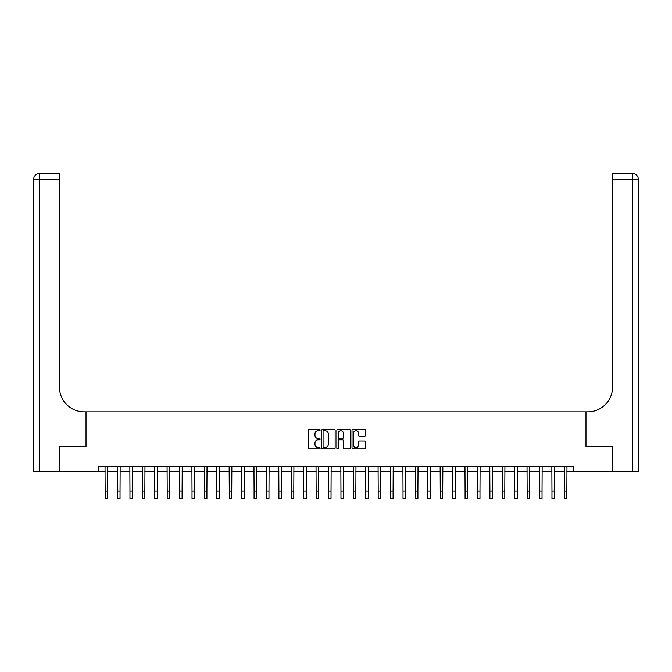 <?xml version="1.0" encoding="UTF-8"?>
<svg xmlns="http://www.w3.org/2000/svg" width="672" height="672" viewBox="0 0 672 672"><rect width="100%" height="100%" fill="white"/><g stroke="black" fill="none" stroke-linecap="round" stroke-linejoin="round"><path stroke-width="1.01" d="M320.116 430.08A0.68 0.68 0 0 0 319.435 429.391L309.078 429.391A0.974 0.974 0 0 0 308.104 430.374L308.104 447.913A0.974 0.974 0 0 0 309.078 448.888L319.435 448.888A0.68 0.68 0 0 0 320.116 448.207A0.68 0.68 0 0 0 319.435 447.527L318.091 447.527A3.116 3.116 0 0 1 314.975 444.402L314.975 442.94A3.116 3.116 0 0 1 318.091 439.824L319.435 439.824A0.68 0.68 0 0 0 320.116 439.144A0.68 0.68 0 0 0 319.435 438.463L318.091 438.463A3.116 3.116 0 0 1 314.975 435.338L314.975 433.877A3.116 3.116 0 0 1 318.091 430.76L319.435 430.76A0.68 0.68 0 0 0 320.116 430.08M364.484 436.262A0.974 0.974 0 0 0 365.459 435.288L365.459 430.374A0.974 0.974 0 0 0 364.484 429.391L352.985 429.391A0.974 0.974 0 0 0 352.01 430.374L352.01 447.913A0.974 0.974 0 0 0 352.985 448.888L364.484 448.888A0.974 0.974 0 0 0 365.459 447.913L365.459 441.966A0.974 0.974 0 0 0 364.484 440.992L359.562 440.992A0.974 0.974 0 0 0 358.588 441.966L358.588 444.914A2.604 2.604 0 0 1 355.984 447.527A2.604 2.604 0 0 1 353.371 444.914L353.371 433.364A2.604 2.604 0 0 1 355.984 430.76A2.604 2.604 0 0 1 358.588 433.364L358.588 435.288A0.974 0.974 0 0 0 359.562 436.262L364.484 436.262M638.4 471.416L638.4 179.491L638.4 471.416L612.091 471.416L612.091 446.586L585.976 446.586L612.041 446.586L612.041 471.416L573.56 471.416L573.56 466.444L98.44 466.444L98.44 471.416L105.143 471.416M98.44 471.416L59.959 471.416L59.959 446.586L86.024 446.586L86.024 411.835L585.976 411.835L585.976 446.586L585.976 411.835L587.756 411.835A24.822 24.822 0 0 0 612.587 387.013L612.587 173.527L632.444 173.527L612.587 173.527M335.143 430.374A0.974 0.974 0 0 0 334.169 429.391L322.669 429.391A0.974 0.974 0 0 0 321.695 430.374L321.695 447.913A0.974 0.974 0 0 0 322.669 448.888L334.169 448.888A0.974 0.974 0 0 0 335.143 447.913L335.143 430.374M337.831 429.391L349.331 429.391A0.974 0.974 0 0 1 350.305 430.374L350.305 447.913A0.974 0.974 0 0 1 349.331 448.888L344.408 448.888A0.974 0.974 0 0 1 343.434 447.913L343.434 440.798A0.974 0.974 0 0 0 342.46 439.824L339.192 439.824A0.974 0.974 0 0 0 338.218 440.798L338.218 448.207A0.68 0.68 0 0 1 337.537 448.888A0.68 0.68 0 0 1 336.857 448.207L336.857 430.374A0.974 0.974 0 0 1 337.831 429.391M107.621 471.416L117.55 471.416M120.036 471.416L129.965 471.416M132.451 471.416L142.38 471.416M144.858 471.416L154.787 471.416M157.273 471.416L167.202 471.416M169.68 471.416L179.609 471.416M182.095 471.416L192.024 471.416M194.502 471.416L204.439 471.416M206.917 471.416L216.846 471.416M219.332 471.416L229.261 471.416M231.739 471.416L241.668 471.416M244.154 471.416L254.083 471.416M256.561 471.416L266.49 471.416M268.976 471.416L278.905 471.416M281.392 471.416L291.32 471.416M293.798 471.416L303.727 471.416M306.214 471.416L316.142 471.416M318.62 471.416L328.549 471.416M331.036 471.416L340.964 471.416M343.451 471.416L353.38 471.416M355.858 471.416L365.786 471.416M368.273 471.416L378.202 471.416M380.68 471.416L390.608 471.416M393.095 471.416L403.024 471.416M405.51 471.416L415.439 471.416M417.917 471.416L427.846 471.416M430.332 471.416L440.261 471.416M442.739 471.416L452.668 471.416M455.154 471.416L465.083 471.416M467.561 471.416L477.498 471.416M479.976 471.416L489.905 471.416M492.391 471.416L502.32 471.416M504.798 471.416L514.727 471.416M517.213 471.416L527.142 471.416M529.62 471.416L539.549 471.416M542.035 471.416L551.964 471.416M554.45 471.416L564.379 471.416M566.857 471.416L573.56 471.416M323.744 430.76A0.68 0.68 0 0 0 323.064 431.441L323.064 446.838A0.68 0.68 0 0 0 323.744 447.527L325.156 447.527A3.116 3.116 0 0 0 328.272 444.402L328.272 433.877A3.116 3.116 0 0 0 325.156 430.76L323.744 430.76M343.434 433.415A2.604 2.604 0 0 0 340.822 430.811A2.604 2.604 0 0 0 338.218 433.415L338.218 437.489A0.974 0.974 0 0 0 339.192 438.463L342.46 438.463A0.974 0.974 0 0 0 343.434 437.489L343.434 433.415M105.025 466.444L105.143 491.022L107.621 491.022L107.738 466.444M105.143 491.022L105.143 498.473L107.621 498.473L107.621 491.022M117.432 466.444L117.55 491.022L120.036 491.022L120.154 466.444M117.55 491.022L117.55 498.473L120.036 498.473L120.036 491.022M129.847 466.444L129.965 491.022L132.451 491.022L132.569 466.444M129.965 491.022L129.965 498.473L132.451 498.473L132.451 491.022M142.262 466.444L142.38 491.022L144.858 491.022L144.976 466.444M142.38 491.022L142.38 498.473L144.858 498.473L144.858 491.022M154.669 466.444L154.787 491.022L157.273 491.022L157.391 466.444M154.787 491.022L154.787 498.473L157.273 498.473L157.273 491.022M59.909 446.586L86.024 446.586L86.024 411.835L84.244 411.835A24.822 24.822 0 0 1 59.413 387.013L59.413 179.491L39.556 179.491L39.556 471.416L59.909 471.416L59.909 446.586M39.556 471.416L33.6 471.416L33.6 179.491A5.956 5.956 0 0 1 39.556 173.527L59.413 173.527L59.413 179.491M59.413 173.527L39.556 173.527A5.956 5.956 0 0 0 33.6 179.491L39.556 179.491L39.556 173.527M84.244 411.835A24.822 24.822 0 0 1 59.413 387.013M632.444 471.416L632.444 179.491L638.4 179.491L638.4 411.835L638.4 179.491A5.956 5.956 0 0 0 632.444 173.527L632.444 179.491L612.587 179.491M587.756 411.835A24.822 24.822 0 0 0 612.587 387.013M167.084 466.444L167.202 491.022L169.68 491.022L169.798 466.444M167.202 491.022L167.202 498.473L169.68 498.473L169.68 491.022M179.491 466.444L179.609 491.022L182.095 491.022L182.213 466.444M179.609 491.022L179.609 498.473L182.095 498.473L182.095 491.022M191.906 466.444L192.024 491.022L194.502 491.022L194.628 466.444M192.024 491.022L192.024 498.473L194.502 498.473L194.502 491.022M204.322 466.444L204.439 491.022L206.917 491.022L207.035 466.444M204.439 491.022L204.439 498.473L206.917 498.473L206.917 491.022M216.728 466.444L216.846 491.022L219.332 491.022L219.45 466.444M216.846 491.022L216.846 498.473L219.332 498.473L219.332 491.022M229.144 466.444L229.261 491.022L231.739 491.022L231.857 466.444M229.261 491.022L229.261 498.473L231.739 498.473L231.739 491.022M241.55 466.444L241.668 491.022L244.154 491.022L244.272 466.444M241.668 491.022L241.668 498.473L244.154 498.473L244.154 491.022M253.966 466.444L254.083 491.022L256.561 491.022L256.679 466.444M254.083 491.022L254.083 498.473L256.561 498.473L256.561 491.022M266.372 466.444L266.49 491.022L268.976 491.022L269.094 466.444M266.49 491.022L266.49 498.473L268.976 498.473L268.976 491.022M278.788 466.444L278.905 491.022L281.392 491.022L281.509 466.444M278.905 491.022L278.905 498.473L281.392 498.473L281.392 491.022M291.203 466.444L291.32 491.022L293.798 491.022L293.916 466.444M291.32 491.022L291.32 498.473L293.798 498.473L293.798 491.022M303.61 466.444L303.727 491.022L306.214 491.022L306.331 466.444M303.727 491.022L303.727 498.473L306.214 498.473L306.214 491.022M316.025 466.444L316.142 491.022L318.62 491.022L318.738 466.444M316.142 491.022L316.142 498.473L318.62 498.473L318.62 491.022M328.432 466.444L328.549 491.022L331.036 491.022L331.153 466.444M328.549 491.022L328.549 498.473L331.036 498.473L331.036 491.022M340.847 466.444L340.964 491.022L343.451 491.022L343.568 466.444M340.964 491.022L340.964 498.473L343.451 498.473L343.451 491.022M353.262 466.444L353.38 491.022L355.858 491.022L355.975 466.444M353.38 491.022L353.38 498.473L355.858 498.473L355.858 491.022M365.669 466.444L365.786 491.022L368.273 491.022L368.39 466.444M365.786 491.022L365.786 498.473L368.273 498.473L368.273 491.022M378.084 466.444L378.202 491.022L380.68 491.022L380.797 466.444M378.202 491.022L378.202 498.473L380.68 498.473L380.68 491.022M390.491 466.444L390.608 491.022L393.095 491.022L393.212 466.444M390.608 491.022L390.608 498.473L393.095 498.473L393.095 491.022M402.906 466.444L403.024 491.022L405.51 491.022L405.628 466.444M403.024 491.022L403.024 498.473L405.51 498.473L405.51 491.022M415.321 466.444L415.439 491.022L417.917 491.022L418.034 466.444M415.439 491.022L415.439 498.473L417.917 498.473L417.917 491.022M427.728 466.444L427.846 491.022L430.332 491.022L430.45 466.444M427.846 491.022L427.846 498.473L430.332 498.473L430.332 491.022M440.143 466.444L440.261 491.022L442.739 491.022L442.856 466.444M440.261 491.022L440.261 498.473L442.739 498.473L442.739 491.022M452.55 466.444L452.668 491.022L455.154 491.022L455.272 466.444M452.668 491.022L452.668 498.473L455.154 498.473L455.154 491.022M464.965 466.444L465.083 491.022L467.561 491.022L467.678 466.444M465.083 491.022L465.083 498.473L467.561 498.473L467.561 491.022M477.372 466.444L477.498 491.022L479.976 491.022L480.094 466.444M477.498 491.022L477.498 498.473L479.976 498.473L479.976 491.022M489.787 466.444L489.905 491.022L492.391 491.022L492.509 466.444M489.905 491.022L489.905 498.473L492.391 498.473L492.391 491.022M502.202 466.444L502.32 491.022L504.798 491.022L504.916 466.444M502.32 491.022L502.32 498.473L504.798 498.473L504.798 491.022M514.609 466.444L514.727 491.022L517.213 491.022L517.331 466.444M514.727 491.022L514.727 498.473L517.213 498.473L517.213 491.022M527.024 466.444L527.142 491.022L529.62 491.022L529.738 466.444M527.142 491.022L527.142 498.473L529.62 498.473L529.62 491.022M539.431 466.444L539.549 491.022L542.035 491.022L542.153 466.444M539.549 491.022L539.549 498.473L542.035 498.473L542.035 491.022M551.846 466.444L551.964 491.022L554.45 491.022L554.568 466.444M551.964 491.022L551.964 498.473L554.45 498.473L554.45 491.022M564.262 466.444L564.379 491.022L566.857 491.022L566.975 466.444M564.379 491.022L564.379 498.473L566.857 498.473L566.857 491.022"/></g></svg>
